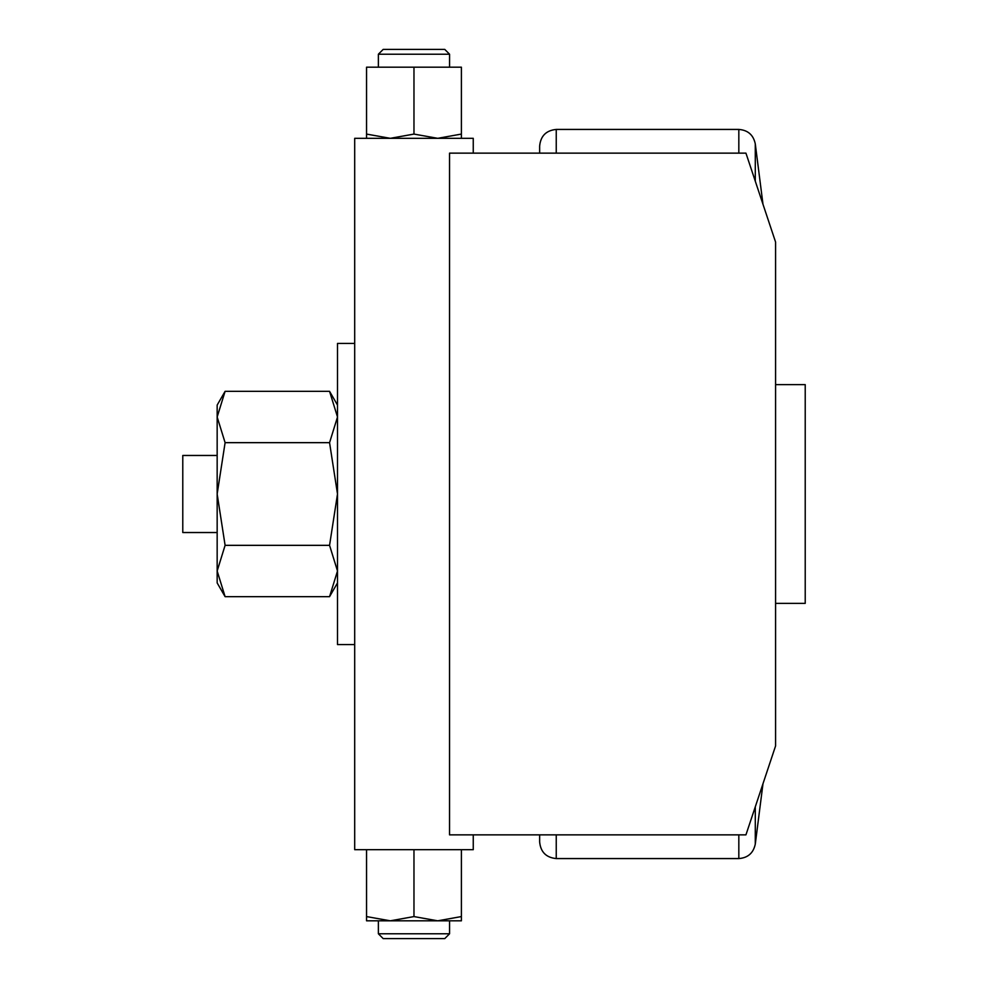 <?xml version="1.0" encoding="UTF-8"?>
<svg xmlns="http://www.w3.org/2000/svg" width="988" height="988" viewBox="0 0 988 988"><rect width="100%" height="100%" fill="white"/><g stroke="black" fill="none" stroke-linecap="round" stroke-linejoin="round"><path stroke-width="1.48" d="M738.826 834.86L738.826 858.572L556.244 858.572C546.166 857.584 540.634 852.051 539.646 841.974L539.646 834.86M556.244 153.14L556.244 129.428L738.826 129.428L738.826 153.14M755.289 806.801L755.289 844.073L762.983 783.743M762.983 204.257L755.289 143.927L755.289 181.199M775.58 603.372L805.22 603.372L805.22 384.628L775.58 384.628M378.379 933.784L383.183 938.6L444.761 938.6L449.565 933.784L378.379 933.784L378.379 920.816M449.565 54.217L444.761 49.4L383.183 49.4L378.379 54.217L449.565 54.217L449.565 67.184M413.972 134.084L390.26 138.32L366.548 134.084C366.548 139.753 366.548 139.753 366.548 134.072L366.548 67.184L461.396 67.184L461.396 134.084C461.396 139.753 461.396 139.753 461.396 134.072L437.684 138.32L413.972 134.084L413.972 67.184M461.396 920.816L437.684 920.816L413.972 916.58L390.26 920.816L366.548 920.816M461.396 849.68L461.396 916.58C461.396 922.249 461.396 922.249 461.396 916.568L437.684 920.816L390.26 920.816L366.548 916.58C366.548 922.249 366.548 922.249 366.548 916.568L366.548 849.68M413.972 849.68L413.972 916.58M539.646 153.14L539.646 146.026C540.634 135.949 546.166 130.416 556.244 129.428M775.58 242.06L775.58 745.94L745.94 834.86L449.54 834.86L449.54 153.14L745.94 153.14L775.58 242.06M473.252 834.86L473.252 849.68L354.692 849.68L354.692 138.32L473.252 138.32L473.252 153.14M217.162 532.532L182.78 532.532L182.78 455.468L217.162 455.468M225.103 391.322L217.162 405.08L217.162 416.998L225.103 391.322L329.56 391.322L337.501 416.998L329.56 442.661L337.501 494L337.501 343.429L354.692 343.429M217.162 582.92L225.103 596.678L217.162 571.002L217.162 494L225.103 442.661L217.162 416.998L217.162 494L225.103 545.339L217.162 571.002L217.162 582.92M337.501 405.08L329.56 391.322M354.692 644.571L337.501 644.571L337.501 494L329.56 545.339L337.501 571.002L329.56 596.678L337.501 582.92M329.56 545.339L225.103 545.339M329.56 596.678L225.103 596.678M329.56 442.661L225.103 442.661M556.244 858.572L556.244 834.86M738.826 858.572C747.941 857.856 753.424 853.027 755.289 844.073M449.565 920.816L449.565 933.784M378.379 54.217L378.379 67.184M755.289 143.927C753.436 134.973 747.941 130.144 738.826 129.428"/></g></svg>
